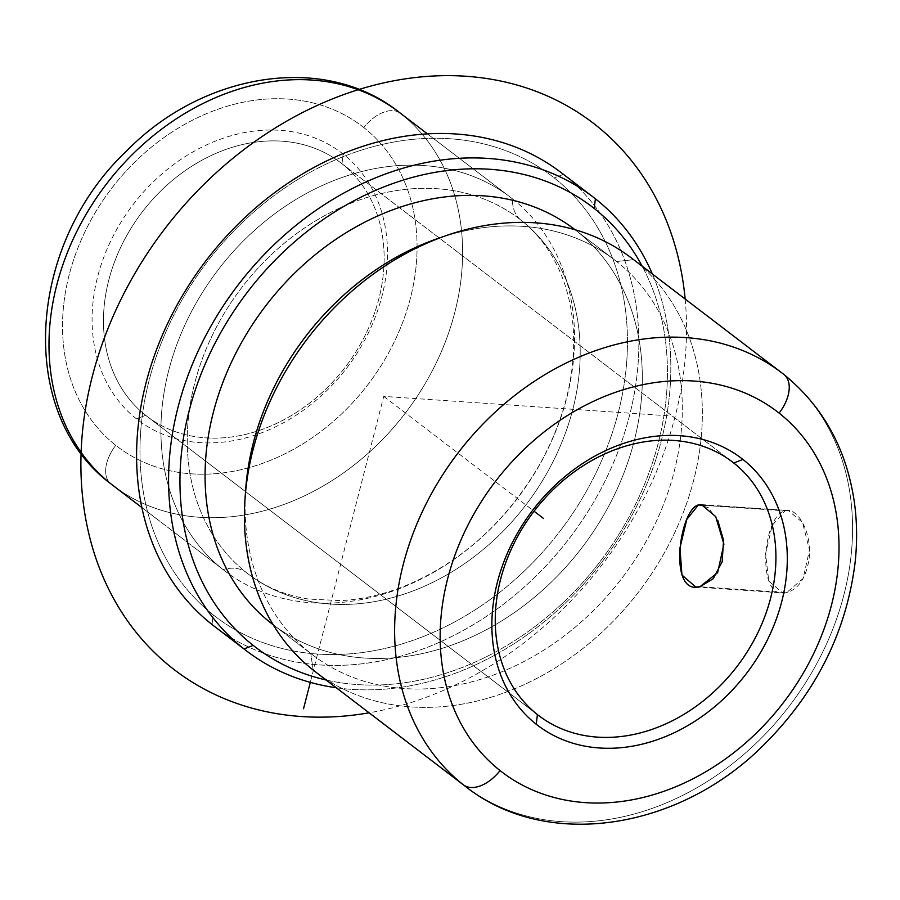 <?xml version="1.0" encoding="UTF-8"?>
<svg xmlns="http://www.w3.org/2000/svg" width="900" height="900" viewBox="0 0 900 900"><rect width="100%" height="100%" fill="white"/><g stroke="black" fill="none" stroke-linecap="round" stroke-linejoin="round"><path stroke-width="0.67" stroke-dasharray="4.5 3.38" d="M704.531 505.373L785.059 510.863L772.245 525.33L765.551 553.748L768.78 581.006L782.685 592.92L786.611 592.639L699.93 586.732L786.611 592.639L803.149 578.419L809.494 549.99L802.496 522.472L788.31 510.525L704.531 505.373M341.978 163.732L731.115 460.98L341.978 163.732A159.57 127.766 -52.6 0 1 344.07 368.719A159.57 127.766 -52.6 0 1 145.62 415.294A159.57 127.766 127.4 0 0 146.936 416.317A159.57 127.766 127.4 0 0 344.7 367.897A159.57 127.766 127.4 0 0 341.978 163.732L343.147 154.058L341.978 163.732A159.57 127.766 127.4 0 0 340.661 162.709A159.57 127.766 127.4 0 0 142.898 211.129A159.57 127.766 127.4 0 0 145.62 415.294L136.463 418.86A167.963 134.494 127.4 0 0 345.341 369.832A167.963 134.494 127.4 0 0 343.147 154.058A167.963 134.494 127.4 0 0 134.269 203.085A167.963 134.494 127.4 0 0 136.463 418.86L145.62 415.294A159.57 127.766 -52.6 0 1 143.539 210.308A159.57 127.766 -52.6 0 1 341.978 163.732M537.413 714.566L145.62 415.294L537.413 714.566M717.784 520.436L708.278 507.634L698.377 504.945M363.825 127.575A201.555 161.393 127.4 0 0 113.153 186.401A201.555 161.393 127.4 0 0 115.785 445.343A201.555 161.393 127.4 0 0 366.446 386.516A201.555 161.393 127.4 0 0 363.825 127.575A33.593 20.126 128.3 0 1 400.478 113.31A33.593 20.126 -51.7 0 0 363.825 127.575A201.555 161.393 -52.6 0 1 366.446 386.516A201.555 161.393 -52.6 0 1 115.785 445.343A201.555 161.393 -52.6 0 1 113.153 186.401A201.555 161.393 -52.6 0 1 363.825 127.575M136.463 418.86A167.963 134.494 -52.6 0 1 134.269 203.085A167.963 134.494 -52.6 0 1 343.147 154.058A167.963 134.494 -52.6 0 1 345.341 369.832A167.963 134.494 -52.6 0 1 136.463 418.86M112.669 485.246L113.051 485.539A235.148 188.291 127.4 0 0 404.494 414.191A235.148 188.291 127.4 0 0 400.478 113.31A235.148 188.291 -52.6 0 1 404.494 414.191A235.148 188.291 -52.6 0 1 113.051 485.539L110.959 483.907A33.593 20.126 128.3 0 1 115.785 445.343A33.593 20.126 -51.7 0 0 110.959 483.907L111.082 484.009M398.543 111.802A235.148 188.291 -52.6 0 1 400.478 113.31L512.415 198.821A235.148 188.291 127.4 0 0 510.48 197.314A235.148 188.291 127.4 0 0 219.037 268.661A235.148 188.291 127.4 0 0 223.054 569.543L141.907 507.555L223.054 569.543A235.148 188.291 127.4 0 0 224.989 571.05A235.148 188.291 127.4 0 0 516.431 499.691A235.148 188.291 127.4 0 0 512.415 198.821L400.478 113.31M223.054 569.543A235.148 188.291 -52.6 0 1 219.982 267.446A235.148 188.291 -52.6 0 1 512.415 198.821A53.865 32.265 -51.7 0 0 520.931 220.106A53.865 32.265 -51.7 0 0 521.179 220.297A223.391 178.875 127.4 0 0 519.334 218.869A223.391 178.875 127.4 0 0 242.46 286.65A223.391 178.875 127.4 0 0 246.274 572.49A53.865 32.265 -51.7 0 0 223.054 569.543A53.865 32.265 128.3 0 1 246.274 572.49A223.391 178.875 127.4 0 0 248.119 573.919A223.391 178.875 127.4 0 0 524.981 506.137A223.391 178.875 127.4 0 0 521.179 220.297A53.865 32.265 128.3 0 1 520.931 220.106A53.865 32.265 128.3 0 1 512.415 198.821A235.148 188.291 -52.6 0 1 515.486 500.906A235.148 188.291 -52.6 0 1 223.054 569.543M213.199 614.857A277.144 221.917 127.4 0 0 557.865 533.97A277.144 221.917 127.4 0 0 554.243 177.93A277.144 221.917 127.4 0 0 209.588 258.817A277.144 221.917 127.4 0 0 213.199 614.857L212.04 624.533L213.199 614.857A277.144 221.917 -52.6 0 1 209.588 258.817A277.144 221.917 -52.6 0 1 554.243 177.93A277.144 221.917 -52.6 0 1 557.865 533.97A277.144 221.917 -52.6 0 1 213.199 614.857M521.179 220.297A223.391 178.875 -52.6 0 1 524.092 507.285A223.391 178.875 -52.6 0 1 246.274 572.49A223.391 178.875 -52.6 0 1 243.36 285.502A223.391 178.875 -52.6 0 1 521.179 220.297M216.776 628.155A285.536 228.645 127.4 0 0 569.419 538.245A285.536 228.645 127.4 0 0 563.411 174.364L554.243 177.93L563.411 174.364A285.536 228.645 -52.6 0 1 568.283 539.719A285.536 228.645 -52.6 0 1 214.391 626.355M336.296 687.769A285.536 228.645 127.4 0 0 601.403 562.669A285.536 228.645 127.4 0 0 652.365 273.994A285.536 228.645 -52.6 0 1 601.403 562.669A285.536 228.645 -52.6 0 1 336.296 687.769M595.395 198.799L563.411 174.364L595.395 198.799M561.06 172.541A285.536 228.645 -52.6 0 1 563.411 174.364M326.183 680.018A277.144 221.917 127.4 0 0 600.075 561.623A277.144 221.917 127.4 0 0 642.206 266.231A277.144 221.917 -52.6 0 1 600.075 561.623A277.144 221.917 -52.6 0 1 326.183 680.018M270.754 622.89A248.591 199.046 127.4 0 0 579.904 550.327A248.591 199.046 127.4 0 0 576.653 230.985A248.591 199.046 127.4 0 0 575.055 229.725M245.374 494.246A248.591 199.046 127.4 0 0 310.725 653.423L273.218 624.769L310.725 653.423A248.591 199.046 127.4 0 0 312.784 655.02A248.591 199.046 127.4 0 0 620.876 579.589A248.591 199.046 127.4 0 0 616.635 261.517L576.653 230.985A248.591 199.046 -52.6 0 1 580.894 549.045A248.591 199.046 -52.6 0 1 272.801 624.476L312.784 655.02M614.576 259.92L574.605 229.388A248.591 199.046 -52.6 0 1 576.653 230.985L616.635 261.517A248.591 199.046 127.4 0 0 614.576 259.92A248.591 199.046 127.4 0 0 441.743 237.184M313.189 670.095L310.725 653.423L313.189 670.095A260.347 208.463 127.4 0 0 636.964 594.113A260.347 208.463 127.4 0 0 633.566 259.661L616.635 261.517A248.591 199.046 -52.6 0 1 619.875 580.871A248.591 199.046 -52.6 0 1 310.725 653.423A248.591 199.046 -52.6 0 1 245.644 489.836M437.558 238.601A248.591 199.046 -52.6 0 1 616.635 261.517L633.566 259.661L783.776 374.4A260.347 208.463 127.4 0 0 781.627 372.735M631.418 257.985A260.347 208.463 -52.6 0 1 633.566 259.661A260.347 208.463 -52.6 0 1 637.999 592.774A260.347 208.463 -52.6 0 1 315.338 671.771M783.9 374.501A33.593 20.126 -51.7 0 0 783.776 374.4A260.347 208.463 -52.6 0 1 788.22 707.512A260.347 208.463 -52.6 0 1 465.559 786.51A260.347 208.463 127.4 0 0 788.22 707.512A260.347 208.463 127.4 0 0 783.776 374.4L633.566 259.661M785.059 510.863C797.355 506.329 812.565 533.081 809.044 559.384C805.826 578.183 798.345 589.264 786.611 592.639C755.955 601.74 762.289 515.441 785.059 510.863M668.059 415.789L383.726 396.394L310.298 682.38M383.726 396.394L534.049 511.223M685.159 299.036A344.329 275.715 -52.6 0 1 369.079 712.822M695.779 587.002L782.685 592.931M701.404 504.608L788.31 510.525M538.729 715.59L146.936 416.317M427.399 133.852L510.48 197.314M141.907 507.589L224.989 571.05M519.334 218.869L520.931 220.106C537.548 233.19 550.53 250.335 559.901 271.541C567.281 288.428 571.725 307.282 573.221 328.106C576.056 372.724 565.043 417.904 540.191 463.657C506.351 521.966 460.924 562.871 403.886 586.384C382.252 594.866 361.147 599.614 340.56 600.604L308.711 599.074C285.412 595.418 265.219 587.025 248.119 573.919M732.442 461.981L340.661 162.709"/><path stroke-width="1.35" d="M698.377 504.945L704.531 505.373L698.377 504.945L701.404 504.608L715.691 516.589L723.904 544.151L717.637 572.636L699.93 586.732L695.779 587.002L681.952 575.044L679.961 547.909L686.779 519.457L698.377 504.945C679.298 509.738 667.688 595.71 699.93 586.732L713.16 578.745L722.16 561.746L723.566 540.315L717.784 520.436M733.77 463.005A159.57 127.766 -52.6 0 1 736.492 667.17A159.57 127.766 -52.6 0 1 538.729 715.59A159.57 127.766 -52.6 0 1 537.413 714.566L536.243 724.241A167.963 134.494 127.4 0 0 745.121 675.214A167.963 134.494 127.4 0 0 742.928 459.439A167.963 134.494 127.4 0 0 534.049 508.466A167.963 134.494 127.4 0 0 536.243 724.241A167.963 134.494 -52.6 0 1 534.049 508.466A167.963 134.494 -52.6 0 1 742.928 459.439L733.77 463.005A159.57 127.766 127.4 0 0 535.32 509.58A159.57 127.766 127.4 0 0 537.413 714.566A159.57 127.766 127.4 0 0 735.851 667.991A159.57 127.766 127.4 0 0 733.77 463.005L742.928 459.439A167.963 134.494 -52.6 0 1 745.121 675.214A167.963 134.494 -52.6 0 1 536.243 724.241L537.413 714.566A159.57 127.766 -52.6 0 1 534.69 510.401A159.57 127.766 -52.6 0 1 732.442 461.981A159.57 127.766 -52.6 0 1 733.77 463.005L731.115 460.98L733.77 463.005M400.478 113.31A235.148 188.291 127.4 0 0 398.543 111.802A235.148 188.291 127.4 0 0 107.1 183.161A235.148 188.291 127.4 0 0 111.116 484.031A33.593 20.126 128.3 0 1 110.959 483.907A33.593 20.126 -51.7 0 0 111.116 484.031A235.148 188.291 127.4 0 0 113.051 485.539A235.148 188.291 -52.6 0 1 111.116 484.031A235.148 188.291 -52.6 0 1 107.1 183.161A235.148 188.291 -52.6 0 1 398.543 111.802C323.921 52.605 202.579 72.877 126.472 151.121C27.641 244.136 15.604 412.83 110.959 483.907M141.907 507.555L111.116 484.031L141.907 507.555M563.411 174.364A285.536 228.645 127.4 0 0 208.305 257.704A285.536 228.645 127.4 0 0 212.04 624.533A285.536 228.645 127.4 0 0 216.776 628.155M246.375 650.79L214.391 626.355A285.536 228.645 -52.6 0 1 212.04 624.533L244.013 648.956A285.536 228.645 127.4 0 0 246.375 650.79A285.536 228.645 127.4 0 0 336.296 687.769A285.536 228.645 -52.6 0 1 244.013 648.956L212.04 624.533A285.536 228.645 -52.6 0 1 207.157 259.178A285.536 228.645 -52.6 0 1 561.06 172.541L593.033 196.965A285.536 228.645 127.4 0 0 239.141 283.613A285.536 228.645 127.4 0 0 244.013 648.956L253.181 645.39A277.144 221.917 127.4 0 0 326.183 680.018A277.144 221.917 -52.6 0 1 253.181 645.39L244.013 648.956A285.536 228.645 -52.6 0 1 240.289 282.139A285.536 228.645 -52.6 0 1 595.395 198.799A285.536 228.645 127.4 0 0 593.033 196.965M652.365 273.994A285.536 228.645 127.4 0 0 595.395 198.799A285.536 228.645 -52.6 0 1 652.365 273.994M642.206 266.231A277.144 221.917 127.4 0 0 594.225 208.474L595.395 198.799L594.225 208.474A277.144 221.917 127.4 0 0 249.559 289.361A277.144 221.917 127.4 0 0 253.181 645.39A277.144 221.917 -52.6 0 1 249.559 289.361A277.144 221.917 -52.6 0 1 594.225 208.474A277.144 221.917 -52.6 0 1 642.206 266.231M575.055 229.725A248.591 199.046 127.4 0 0 266.726 304.537A248.591 199.046 127.4 0 0 270.754 622.89L273.218 624.769L270.754 622.89A248.591 199.046 -52.6 0 1 266.512 304.819A248.591 199.046 -52.6 0 1 574.605 229.388L575.055 229.725M273.251 624.825L272.801 624.476A248.591 199.046 -52.6 0 1 270.754 622.89M441.743 237.184A248.591 199.046 127.4 0 0 245.374 494.246M633.566 259.661A260.347 208.463 127.4 0 0 446.017 235.654A260.347 208.463 127.4 0 0 245.025 498.78A260.347 208.463 127.4 0 0 313.189 670.095A260.347 208.463 -52.6 0 1 308.745 336.983A260.347 208.463 -52.6 0 1 631.418 257.985L781.627 372.735A260.347 208.463 127.4 0 0 458.966 451.733A260.347 208.463 127.4 0 0 463.41 784.845L313.189 670.095L463.41 784.845A260.347 208.463 -52.6 0 1 458.966 451.733A260.347 208.463 -52.6 0 1 781.627 372.735A260.347 208.463 -52.6 0 1 783.776 374.4A33.593 20.126 128.3 0 1 783.934 374.524A33.593 20.126 128.3 0 1 779.096 413.1A226.755 181.564 127.4 0 0 497.104 479.284A226.755 181.564 127.4 0 0 500.062 770.58A33.593 20.126 128.3 0 1 463.41 784.845A33.593 20.126 -51.7 0 0 500.062 770.58A226.755 181.564 127.4 0 0 782.066 704.396A226.755 181.564 127.4 0 0 779.096 413.1A33.593 20.126 -51.7 0 0 783.934 374.524A33.593 20.126 -51.7 0 0 783.9 374.501M245.025 498.78L245.644 489.836A248.591 199.046 -52.6 0 1 437.558 238.601L446.017 235.654M313.189 670.095A260.347 208.463 -52.6 0 0 315.338 671.771L465.559 786.51A260.347 208.463 -52.6 0 1 463.41 784.845A260.347 208.463 127.4 0 0 465.559 786.51C546.75 850.916 678.836 829.957 763.279 745.414C815.524 693.607 846.09 632.925 855 563.366C857.273 543.038 857.126 523.125 854.55 503.629C847.012 449.786 823.477 406.755 783.934 374.524L781.627 372.735M500.062 770.58A226.755 181.564 -52.6 0 1 497.104 479.284A226.755 181.564 -52.6 0 1 779.096 413.1A226.755 181.564 -52.6 0 1 782.066 704.396A226.755 181.564 -52.6 0 1 500.062 770.58M310.298 682.38L303.536 708.727M534.049 511.223L543.634 518.546M369.079 712.822A344.329 275.715 -52.6 0 1 301.522 716.535A344.329 275.715 -52.6 0 1 92.284 376.515A344.329 275.715 -52.6 0 1 465.919 76.252A344.329 275.715 -52.6 0 1 685.159 299.036M398.543 111.802L427.399 133.852M113.051 485.539L141.907 507.589"/></g></svg>
